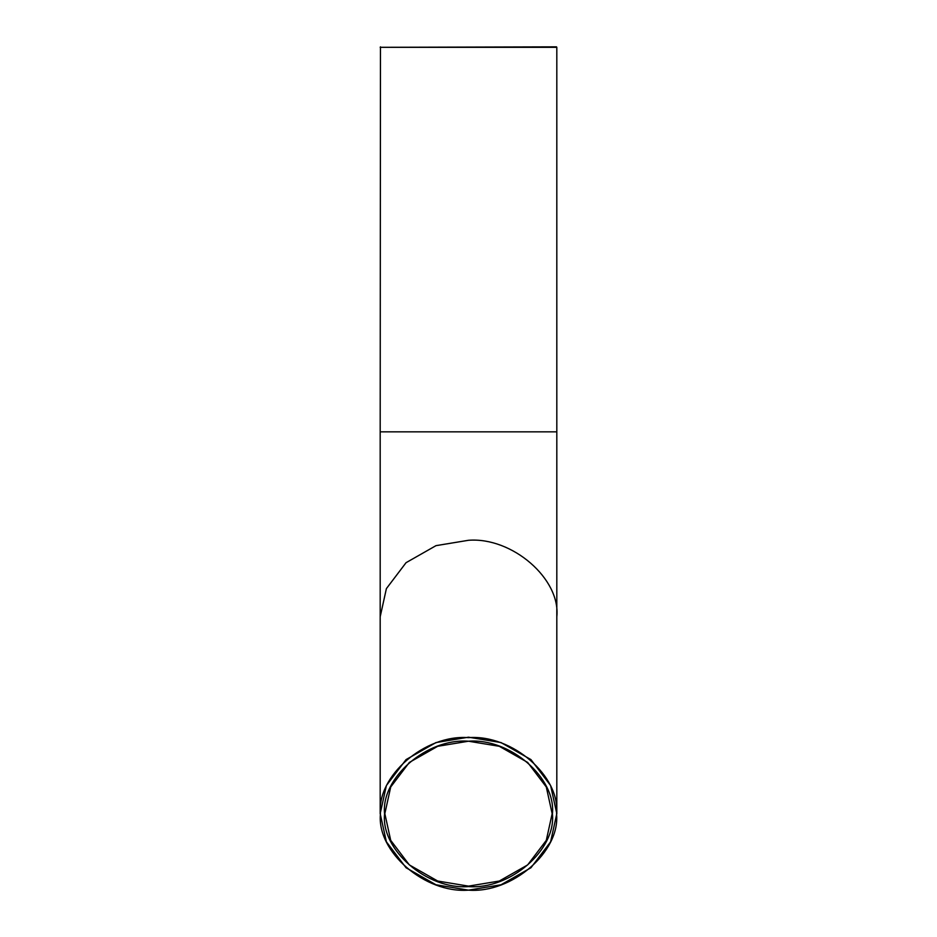 <?xml version="1.0" encoding="UTF-8"?>
<svg xmlns="http://www.w3.org/2000/svg" width="937" height="937" viewBox="0 0 937 937"><rect width="100%" height="100%" fill="white"/><g stroke="black" fill="none" stroke-linecap="round" stroke-linejoin="round"><path stroke-width="1.41" d="M556.543 46.85L380.188 47.318L556.812 47.318L556.812 431.852L380.188 431.852L380.457 46.85M552.432 813.902C556.191 777.944 510.033 737.958 468.5 741.214C426.967 737.958 380.809 777.944 384.568 813.902C380.809 849.871 426.967 889.845 468.5 886.589C510.033 889.845 556.191 849.871 552.432 813.902M552.162 813.667L546.294 840.348L527.66 864.91L499.292 881.038L468.5 886.133L437.708 881.038L409.34 864.91L390.706 840.348L384.838 813.667L390.706 786.998L409.34 762.437L437.708 746.297L468.5 741.214L499.292 746.297L527.66 762.437L546.294 786.998L552.162 813.667M556.543 813.902C560.478 851.628 512.059 893.558 468.5 890.15C424.941 893.558 376.522 851.628 380.457 813.902C376.522 776.176 424.941 734.245 468.5 737.653C512.059 734.245 560.478 776.176 556.543 813.902M556.812 813.667L550.605 785.522L530.939 759.591L501.002 742.561L468.5 737.196L435.998 742.561L406.061 759.591L386.395 785.522L380.188 813.667L386.395 841.824L406.061 867.756L435.998 884.786L468.5 890.15L501.002 884.786L530.939 867.756L550.605 841.824L556.812 813.667L556.812 431.852M380.188 813.667L380.188 616.769L386.395 588.612L406.061 562.68L435.998 545.65L468.5 540.286C512.188 536.866 560.759 578.925 556.812 616.769M380.188 616.769L380.188 431.852"/></g></svg>

